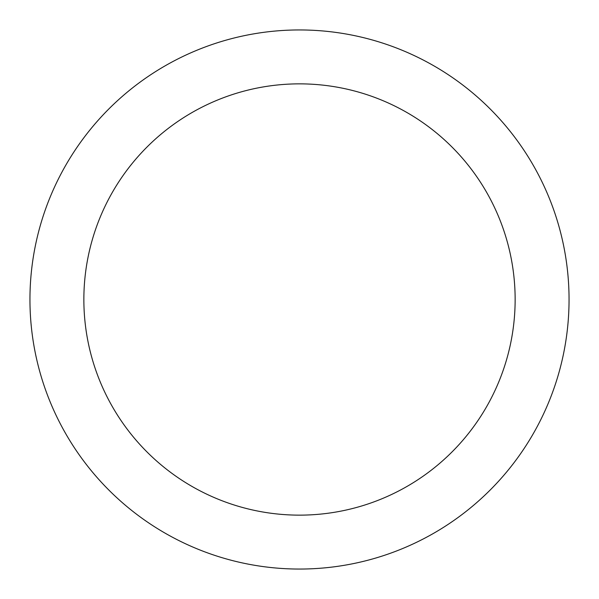 <?xml version="1.0" encoding="UTF-8"?>
<svg xmlns="http://www.w3.org/2000/svg" width="599" height="599" viewBox="0 0 599 599"><rect width="100%" height="100%" fill="white"/><g stroke="black" fill="none" stroke-linecap="round" stroke-linejoin="round"><path stroke-width="0.9" d="M299.5 29.95A269.55 269.55 0 0 1 569.05 299.5A269.55 269.55 0 0 1 299.5 569.05A269.55 269.55 0 0 1 29.95 299.5A269.55 269.55 0 0 1 299.5 29.95M299.5 515.14A215.64 215.64 0 0 1 83.86 299.5A215.64 215.64 0 0 1 299.5 83.86A215.64 215.64 0 0 1 515.14 299.5A215.64 215.64 0 0 1 299.5 515.14"/></g></svg>
